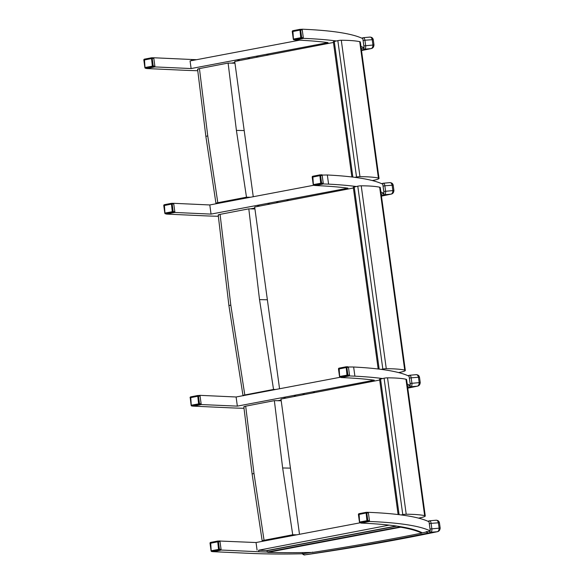 <?xml version="1.0" encoding="UTF-8"?>
<svg xmlns="http://www.w3.org/2000/svg" width="584" height="584" viewBox="0 0 584 584"><rect width="100%" height="100%" fill="white"/><g stroke="black" fill="none" stroke-linecap="round" stroke-linejoin="round"><path stroke-width="0.88" d="M327.879 43.53L326.755 43.749M239.192 60.269L237.717 60.51L239.192 60.269M317.419 45.552L316.747 45.676M258.055 56.692L256.58 56.933L258.055 56.692M249.521 58.312L248.047 58.553L249.521 58.312M268.385 54.735L266.91 54.976L268.385 54.735M301.475 29.302L302.016 29.2A330.639 43.727 172.2 0 1 362.854 38.661L364.102 47.8A11.6 1.533 -7.8 0 1 361.255 48.64M197.742 70.715A330.639 43.727 -7.8 0 1 184.186 70.255L146.511 68.54L154.979 66.912L191.114 68.554L190.07 60.933L299.577 40.186M191.114 68.554L328.026 42.617A330.639 43.727 172.2 0 0 294.796 39.975L294.993 39.938M303.081 38.376L303.264 38.347A330.639 43.727 -7.8 0 1 336.194 40.946M360.948 46.443A330.639 43.727 -7.8 0 1 364.102 47.8M234.87 62.503L231.629 63.116M196.618 59.692A330.639 43.727 -7.8 0 1 191.406 59.48L153.731 57.765L154.979 66.912M422.334 532.82A372.461 49.26 172.2 0 0 426.619 531.944A11.6 1.533 172.2 0 0 430.284 530.922L429.036 521.782A330.639 43.727 -7.8 0 0 368.19 512.321L368.008 512.358M396.259 526.023L266.859 550.537A330.639 43.727 -7.8 0 1 258.632 550.223L389.192 525.125M257.084 550.15L256.04 542.536L360.16 522.804L361.7 522.957L368.847 521.578L369.468 520.687L368.402 512.92L367.694 512.292L366.27 512.329M430.284 530.922A330.639 43.727 172.2 0 0 369.446 521.468L360.97 523.096A330.639 43.727 -7.8 0 1 400.799 526.724L400.653 527.206A329.193 43.537 -7.8 0 1 421.721 533.119L422.101 532.703M219.241 541.018L256.04 542.536M267.231 552.062A330.639 43.727 -7.8 0 1 258.843 551.749L221.161 550.033L219.905 540.886M213.262 551.69L250.368 553.376A330.639 43.727 172.2 0 0 302.687 553.778A372.461 49.26 172.2 0 0 311.549 552.42M361.445 50.027A13.155 1.737 172.2 0 0 364.73 49.165C365.533 48.684 365.847 47.479 365.65 45.559L364.92 40.223L373.256 39.617C372.84 37.938 371.687 37.106 369.796 37.099L369.46 37.164C370.709 36.792 371.621 37.588 372.19 39.566L372.921 44.902C372.913 47.034 372.278 48.268 371.03 48.596A1.555 0.715 78.2 0 0 371.139 48.589L371.139 48.589A1.555 0.715 78.2 0 0 371.322 48.487M363.847 45.895L373.986 44.946C373.789 47.07 372.84 48.282 371.139 48.589L361.518 50.567A329.785 43.617 -7.8 0 0 371.03 48.596L364.73 49.165A1.555 1.219 -107.5 0 1 363.372 48.056M363.117 40.566L364.92 40.223C364.599 38.383 364.007 37.551 363.16 37.734A1.555 1.219 72.5 0 0 362.905 37.777L362.905 37.777A1.555 1.219 72.5 0 0 362.262 38.376M361.708 38.128L363.16 37.734M153.103 57.758L151.577 57.794A0.774 0.613 88.7 0 0 151.475 57.801L152.329 66.102L152.723 66.919L154.256 67.05L154.877 66.153L153.811 58.385L153.103 57.758L151.672 57.801M145.007 67.649L144.452 59.152L151.417 57.816M146.694 68.379L145.737 68.262L145.336 67.452L153.234 66.014L152.19 58.422L143.971 60.057M154.877 66.153L153.234 66.014A0.774 0.606 95 0 1 152.723 66.919L145.737 68.262A0.774 0.635 96.8 0 1 145.547 68.277L146.891 68.438M147.11 68.43L154.256 67.05M301.534 29.302L300.008 29.339A0.774 0.613 88.7 0 0 299.906 29.346L300.76 37.646L301.154 38.464L302.687 38.595L303.308 37.697L302.242 29.93L301.534 29.302L300.103 29.346M293.438 39.194L292.883 30.696L299.847 29.361M295.124 39.924L294.168 39.807L293.767 38.997L301.665 37.559L300.621 29.966L292.401 31.602M303.308 37.697L301.665 37.559A0.774 0.606 95 0 1 301.154 38.464L294.168 39.807A0.774 0.635 96.8 0 1 293.978 39.822L295.322 39.982M295.541 39.968L302.687 38.595M381.381 195.574A13.155 1.737 172.2 0 0 384.666 194.713C385.469 194.224 385.783 193.027 385.593 191.107L384.856 185.77L393.193 185.157C392.776 183.486 391.623 182.646 389.732 182.646L389.404 182.712C390.645 182.332 391.557 183.135 392.127 185.113L392.857 190.442C392.849 192.581 392.222 193.815 390.966 194.136A1.555 0.715 78.2 0 0 391.076 194.136L391.076 194.136A1.555 0.715 78.2 0 0 391.258 194.034M383.783 191.442L393.923 190.493C393.733 192.618 392.776 193.83 391.076 194.136L381.454 196.114A329.785 43.617 -7.8 0 0 390.966 194.136L384.666 194.713A1.555 1.219 -107.5 0 1 383.308 193.603M383.053 186.113L384.856 185.77C384.535 183.931 383.951 183.099 383.097 183.281A1.555 1.219 72.5 0 0 382.841 183.325L382.841 183.325A1.555 1.219 72.5 0 0 382.199 183.923M381.651 183.675L383.097 183.281M173.039 203.305L171.513 203.334A0.774 0.613 88.7 0 0 171.419 203.349L172.265 211.649L172.667 212.459L174.193 212.598L174.813 211.7L173.747 203.933L173.039 203.305L171.616 203.349M164.951 213.197L164.396 204.699L171.353 203.363M166.63 213.927L165.673 213.81L165.272 212.992L173.171 211.554L172.127 203.969L163.907 205.604M174.813 211.7L173.171 211.554A0.774 0.606 95 0 1 172.667 212.459L165.673 213.81A0.774 0.635 96.8 0 1 165.491 213.817L166.834 213.978M167.046 213.97L174.193 212.598M321.47 174.85L319.944 174.879A0.774 0.613 88.7 0 0 319.849 174.893L320.696 183.194L321.098 184.004L322.623 184.142L323.244 183.245L322.178 175.477L321.47 174.85L320.047 174.893M313.382 184.741L312.827 176.244L319.813 174.893A0.774 0.774 0 0 1 319.944 174.879A0.774 0.613 88.7 0 1 320.558 175.514L312.338 177.149M315.477 185.515L314.104 185.354A0.774 0.635 96.8 0 1 313.922 185.362L315.477 185.515L322.623 184.142M314.104 185.354L313.703 184.537L321.601 183.099A0.774 0.606 95 0 1 321.098 184.004L314.104 185.354M217.182 203.561L215.956 203.356L205.889 136.554A3.103 0.409 172.2 0 0 205.889 136.561L197.582 69.233M216.452 203.502C215.518 203.371 215.971 203.108 217.81 202.714L246.484 197.188L250.521 197.239M234.965 63.196L228.11 63.072L199.443 68.598C197.604 68.992 197.151 69.255 198.086 69.386M246.484 197.188L236.411 130.4L228.11 63.072M253.259 196.728L234.732 61.481L333.449 42.457M333.464 41.698L337.837 40.632A3.103 0.409 -7.8 0 1 341.29 40.259A86.454 11.432 -7.8 0 1 359.729 41.661A9.315 1.234 -7.8 0 1 360.343 42.004L379.031 178.405A9.315 1.234 172.2 0 0 378.41 178.062A86.454 11.432 172.2 0 0 359.97 176.66A3.103 0.409 172.2 0 0 356.525 177.032L354.875 177.346M341.29 40.259L359.97 176.66M372.285 180.551A442.482 58.524 172.2 0 0 373.731 180.266A9.315 1.234 172.2 0 0 379.031 178.405M263.428 541.134L262.194 540.93L252.135 474.135L243.827 406.814M262.698 541.083C261.763 540.945 262.216 540.682 264.056 540.288L292.723 534.761L296.767 534.82M281.211 400.77L274.356 400.646L245.681 406.172C243.842 406.566 243.389 406.829 244.324 406.968M292.723 534.761L282.649 467.974L274.356 400.646M299.497 534.302L280.97 399.054L379.688 380.038M379.702 379.271L384.082 378.206A3.103 0.409 -7.8 0 1 387.528 377.833A86.454 11.432 -7.8 0 1 405.968 379.235A9.315 1.234 -7.8 0 1 406.588 379.578L425.269 515.979A9.315 1.234 172.2 0 0 424.656 515.635A86.454 11.432 172.2 0 0 406.216 514.234A3.103 0.409 172.2 0 0 402.77 514.606L401.12 514.92M387.528 377.833L406.216 514.234M418.524 518.125A442.482 58.524 172.2 0 0 419.969 517.84A9.315 1.234 172.2 0 0 425.269 515.979M257.719 206.086L259.194 205.845L257.719 206.086M336.683 191.223L337.355 191.092M346.692 189.296L347.823 189.077M286.912 200.553L288.387 200.312L286.912 200.553M268.041 204.13L269.516 203.889L268.041 204.13M276.582 202.509L278.057 202.268L276.582 202.509M381.191 194.18A11.6 1.533 172.2 0 0 384.046 193.348A330.639 43.727 172.2 0 0 380.892 191.99M356.13 186.493A330.639 43.727 172.2 0 0 328.588 184.135L323.018 183.923M314.929 185.486L320.112 185.763A330.639 43.727 -7.8 0 1 347.962 188.165L211.05 214.102L174.915 212.459L166.447 214.087L204.123 215.803A330.639 43.727 172.2 0 0 218.336 216.277M250.507 208.86L254.806 208.05L250.536 208.86M384.046 193.348L382.79 184.208A330.639 43.727 -7.8 0 0 327.332 174.988L328.588 184.135M322.01 175.083L327.332 174.988M321.412 174.85L321.959 174.747M211.05 214.102L209.795 204.955L313.652 185.281M174.915 212.459L173.667 203.312L209.795 204.955M284.021 398.113L285.496 397.872L284.021 398.113M362.985 383.257L363.664 383.126M373.001 381.323L374.125 381.111M313.214 392.587L314.688 392.346L313.214 392.587M294.351 396.156L295.825 395.916L294.351 396.156M302.892 394.543L304.366 394.302L302.892 394.543M407.493 386.214A11.6 1.533 172.2 0 0 410.348 385.382A330.639 43.727 172.2 0 0 407.194 384.016M382.432 378.52A330.639 43.727 172.2 0 0 354.889 376.162L349.517 375.921L341.049 377.549L346.421 377.797A330.639 43.727 -7.8 0 1 374.264 380.191L237.352 406.128L200.911 404.544M193.326 406.143L230.432 407.836A330.639 43.727 172.2 0 0 243.988 408.289M277.867 400.69L281.116 400.076L277.889 400.69M410.348 385.382L409.092 376.235A330.639 43.727 -7.8 0 0 353.641 367.015L354.889 376.162M348.29 366.978L353.641 367.015M237.352 406.128L236.104 396.989L340.224 377.264L348.911 376.038L349.531 375.14L348.466 367.373L347.757 366.745L346.327 366.788M201.224 404.486L199.969 395.339L236.104 396.989M199.305 395.47L199.969 395.339M279.561 388.754L254.668 207.028L353.386 188.004M353.4 187.245L357.78 186.172A3.103 0.409 -7.8 0 1 361.226 185.807A86.454 11.432 -7.8 0 1 379.666 187.208A9.315 1.234 -7.8 0 1 380.279 187.544L405.332 370.431A9.315 1.234 172.2 0 0 404.712 370.088A86.454 11.432 172.2 0 0 386.279 368.694A3.103 0.409 172.2 0 0 382.827 369.059L381.184 369.38M361.226 185.807L386.279 368.694M398.587 372.577A442.482 58.524 172.2 0 0 400.033 372.293A9.315 1.234 172.2 0 0 405.332 370.431M426.211 531.637L427.546 533.163L427.035 531.462M302.366 553.617C303.446 554.815 304.556 555.172 305.68 554.698C304.6 555.107 303.614 554.669 302.731 553.384M307.731 554.45L307.702 554.457A4.657 0.613 -7.8 0 1 307.053 554.544L305.68 554.698A374.008 49.465 172.2 0 0 427.546 533.163A13.155 1.737 172.2 0 0 430.904 532.287C431.715 531.805 432.021 530.601 431.831 528.681L431.101 523.352L439.438 522.738C439.022 521.059 437.861 520.227 435.971 520.227L435.642 520.286C436.89 519.913 437.796 520.716 438.372 522.687L439.102 528.024C439.095 530.163 438.46 531.389 437.212 531.717A1.555 0.715 78.2 0 0 437.314 531.71A1.555 0.715 78.2 0 0 437.321 531.71A1.555 0.715 78.2 0 0 437.504 531.608M307.702 554.457A329.785 43.617 -7.8 0 0 437.212 531.717L430.904 532.287A1.555 1.219 -107.5 0 1 429.554 531.177M429.291 523.687L431.101 523.352C430.773 521.505 430.189 520.673 429.342 520.855A1.555 1.219 72.5 0 0 428.437 521.497M427.889 521.249L429.342 520.855M367.694 512.292L366.168 512.321A0.774 0.613 88.7 0 0 366.073 512.336L366.92 520.636L367.321 521.446L368.847 521.578M359.605 522.176L359.05 513.686L366.007 512.351L359.05 513.686A0.774 0.774 0 0 0 358.423 514.548L358.561 514.592M369.468 520.687L367.825 520.541L366.781 512.956L365.883 513.044L358.423 514.548L359.467 522.14A0.774 0.774 0 0 0 360.146 522.804A0.774 0.635 96.8 0 0 360.328 522.797L359.926 521.979L367.825 520.541A0.774 0.606 95 0 1 367.321 521.446L360.328 522.797L361.7 522.957M219.299 541.01L217.774 541.047A0.774 0.613 88.7 0 0 217.679 541.061L218.526 549.361L218.927 550.172L220.453 550.303L221.073 549.413L220.007 541.645L219.299 541.01L217.876 541.054M211.211 550.902L210.656 542.405L217.613 541.069M212.89 551.632L211.934 551.515L211.532 550.705L219.431 549.267L218.387 541.675L210.167 543.317M221.073 549.413L219.431 549.267A0.774 0.606 95 0 1 218.927 550.172L211.934 551.515A0.774 0.635 96.8 0 1 211.751 551.53L213.094 551.69M213.306 551.683L220.453 550.303M407.683 387.601A13.155 1.737 172.2 0 0 410.968 386.739C411.778 386.258 412.085 385.053 411.895 383.133L411.165 377.804L419.494 377.191C419.078 375.519 417.925 374.68 416.034 374.68L415.706 374.738C416.954 374.366 417.859 375.169 418.436 377.14L419.166 382.476C419.151 384.615 418.524 385.841 417.268 386.17A1.555 0.715 78.2 0 0 417.377 386.163L417.377 386.163A1.555 0.715 78.2 0 0 417.567 386.06M410.085 383.476L420.232 382.527C420.035 384.644 419.086 385.856 417.377 386.163L407.756 388.148A329.785 43.617 -7.8 0 0 417.268 386.17L410.968 386.739A1.555 1.219 -107.5 0 1 409.618 385.63M409.355 378.14L411.165 377.804C410.837 375.957 410.253 375.125 409.406 375.315A1.555 1.219 72.5 0 0 408.501 375.95M191.275 405.354L190.72 396.864L197.706 395.514L198.589 403.814L198.983 404.624L200.516 404.756L201.137 403.865L200.071 396.098L199.363 395.47L197.932 395.507M192.954 406.084L191.997 405.975L191.596 405.157L199.494 403.719L198.451 396.134L190.092 397.726A0.774 0.774 0 0 1 190.72 396.864L197.677 395.529M201.137 403.865L199.494 403.719A0.774 0.606 95 0 1 198.983 404.624L191.997 405.975A0.774 0.635 96.8 0 1 191.808 405.982A0.774 0.774 0 0 1 191.136 405.318L190.231 397.77M193.37 406.135L200.516 404.756M347.757 366.745L346.232 366.774A0.774 0.613 88.7 0 0 346.129 366.788L346.984 375.089L347.378 375.899L348.911 376.038M339.662 376.636L339.107 368.139L346.071 366.803M341.764 377.41L340.392 377.249L339.99 376.432L347.889 374.994L346.845 367.409L338.625 369.044M349.531 375.14L347.889 374.994A0.774 0.606 95 0 1 347.378 375.899L340.392 377.249A0.774 0.635 96.8 0 1 340.202 377.257A0.774 0.774 0 0 1 339.53 376.592L338.486 369.008A0.774 0.774 0 0 1 339.107 368.139L346.1 366.788A0.774 0.774 0 0 1 346.232 366.774A0.774 0.613 88.7 0 1 346.845 367.409L348.466 367.373M243.017 395.675L228.935 305.775L218.204 215.007M243.44 395.755C242.513 395.624 242.973 395.361 244.813 394.966L273.546 389.44L275.779 389.47M254.931 208.955L248.806 208.846L220.08 214.364C218.233 214.759 217.774 215.022 218.701 215.16M273.546 389.44L259.515 299.621L248.806 208.846M312.623 552.077L312.783 552.391A329.193 43.537 -7.8 0 1 267.903 552.354L267.224 552.041L267.041 550.705L396.857 526.111M400.653 527.206L267.903 552.354L267.224 552.041L400.799 526.731A329.588 43.588 172.2 0 1 422.108 532.71L421.721 533.119A370.95 49.063 -7.8 0 1 312.783 552.391C350.889 546.493 387.228 540.069 421.779 533.112M191.406 59.48L191.567 60.648M258.843 551.749L258.632 550.223M373.256 39.617L373.986 44.953M145.547 68.277A0.774 0.774 0 0 1 144.876 67.605L143.832 60.021A0.774 0.774 0 0 1 144.452 59.152L151.446 57.809A0.774 0.774 0 0 1 151.577 57.794A0.774 0.613 88.7 0 1 152.19 58.422L153.811 58.385M293.978 39.822A0.774 0.774 0 0 1 293.307 39.15L292.263 31.565A0.774 0.774 0 0 1 292.883 30.696L299.877 29.346A0.774 0.774 0 0 1 300.008 29.339A0.774 0.613 88.7 0 1 300.621 29.966L302.242 29.93M393.923 190.493L393.193 185.165M165.491 213.817A0.774 0.774 0 0 1 164.812 213.153L163.768 205.568A0.774 0.774 0 0 1 164.396 204.699L171.382 203.349A0.774 0.774 0 0 1 171.513 203.334A0.774 0.613 88.7 0 1 172.127 203.969L173.747 203.933M319.784 174.908L312.856 176.244A0.774 0.774 0 0 0 312.199 177.113L313.243 184.697A0.774 0.774 0 0 0 313.922 185.362M323.244 183.245L321.601 183.099L320.558 175.514L322.178 175.477M217.81 202.714L207.751 135.919A3.103 0.409 172.2 0 0 205.889 136.554M207.751 135.919L199.443 68.598M236.411 130.4L244.192 130.546M359.729 41.661L378.41 178.062M334.267 41.318L352.86 177.091M337.837 40.632L356.525 177.032M264.056 540.288L253.989 473.493A3.103 0.409 172.2 0 0 252.135 474.135M253.989 473.493L245.681 406.172M282.649 467.974L290.43 468.12M405.968 379.235L424.656 515.635M380.505 378.892L399.106 514.665M384.082 378.206L402.77 514.606M379.666 187.208L404.712 370.088M354.203 186.865L379.169 369.117M357.78 186.172L382.827 369.059M430.021 529.024L440.168 528.067C439.971 530.192 439.022 531.404 437.321 531.71C396.872 540.142 353.67 547.726 307.717 554.464L307.045 554.559A6.672 0.883 -7.8 0 1 305.68 554.698M440.168 528.075L439.438 522.738M366.037 512.336A0.774 0.774 0 0 1 366.168 512.321A0.774 0.613 88.7 0 1 366.781 512.956L368.402 512.92M211.751 551.53A0.774 0.774 0 0 1 211.072 550.865L210.028 543.273A0.774 0.774 0 0 1 210.656 542.405L217.642 541.061A0.774 0.774 0 0 1 217.774 541.047A0.774 0.613 88.7 0 1 218.387 541.675L220.007 541.645M420.232 382.527L419.494 377.191M199.363 395.47L197.837 395.499A0.774 0.774 0 0 0 197.706 395.514A0.774 0.613 88.7 0 1 198.451 396.134L200.071 396.098M244.813 394.966L230.804 305.133A3.103 0.409 172.2 0 0 228.935 305.775M230.804 305.133L220.08 214.364M259.515 299.621L267.377 299.782M233.775 63.16L234.929 62.941M234.87 62.51L231.651 63.116M252.697 208.897L254.865 208.488M280.013 400.741L281.174 400.514M363.365 37.69L369.789 37.099M383.301 183.23L389.732 182.646M333.333 41.639L351.875 176.974M379.578 379.213L398.113 514.548M353.276 187.179L378.176 369M305.14 554.764C304.476 555.245 303.454 554.851 302.059 553.581M429.547 520.811L435.971 520.227M407.953 375.702L409.143 375.359M409.61 375.264L416.034 374.68M191.808 405.982L193.158 406.143M267.771 552.362C281.298 552.771 296.292 552.778 312.768 552.398"/></g></svg>
